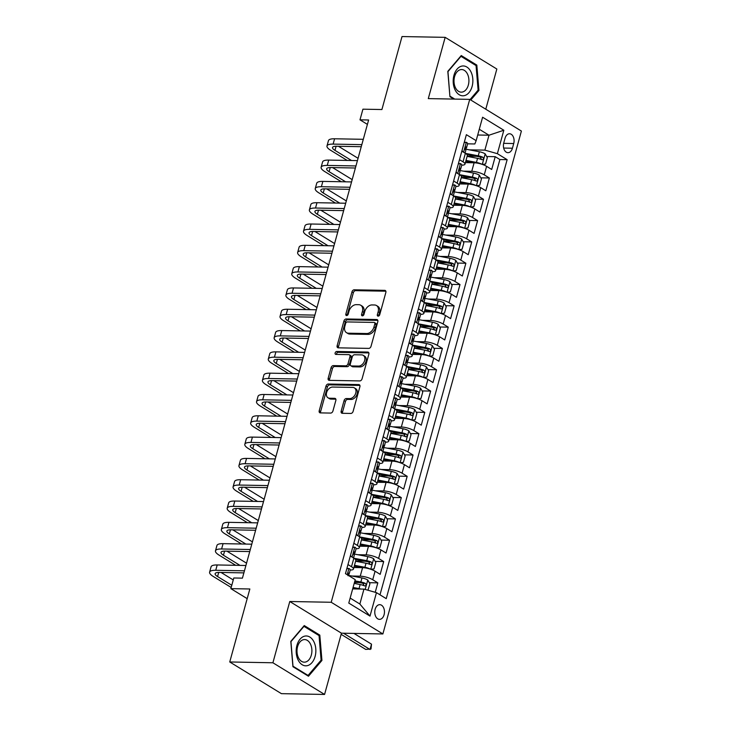 <?xml version="1.0" encoding="UTF-8"?>
<svg xmlns="http://www.w3.org/2000/svg" width="731" height="731" viewBox="0 0 731 731"><rect width="100%" height="100%" fill="white"/><g stroke="black" fill="none" stroke-linecap="round" stroke-linejoin="round"><path stroke-width="1.1" d="M378.146 316.139A1.581 1.106 -58.5 0 0 379.736 314.705L385.849 292.473A2.257 1.581 -58.5 0 0 385.338 290.527A2.257 1.581 -58.5 0 0 384.734 290.353L354.233 289.796A2.257 1.581 -58.5 0 0 351.967 291.852L345.845 314.074A1.581 1.106 -58.5 0 0 346.202 315.445A1.581 1.106 -58.5 0 0 346.622 315.564A1.581 1.106 -58.5 0 0 348.212 314.12L349.007 311.242A7.219 5.053 -58.5 0 1 356.271 304.653L358.811 304.699A7.219 5.053 -58.5 0 1 360.739 305.238A7.219 5.053 -58.5 0 1 362.393 311.488L361.598 314.367A1.581 1.106 -58.5 0 0 361.964 315.737A1.581 1.106 -58.5 0 0 362.384 315.856A1.581 1.106 -58.5 0 0 363.974 314.412L364.769 311.534A7.219 5.053 -58.5 0 1 372.033 304.937L374.574 304.991A7.219 5.053 -58.5 0 1 376.502 305.531A7.219 5.053 -58.5 0 1 378.155 311.781L377.36 314.659A1.581 1.106 -58.5 0 0 377.717 316.02A1.581 1.106 -58.5 0 0 378.146 316.139M384.086 614.762A7.347 4.843 91.1 0 0 379.745 604.674A7.347 4.843 91.1 0 0 375.149 609.279A7.347 4.843 91.1 0 0 379.48 619.367A7.347 4.843 91.1 0 0 384.086 614.762M341.158 411.169A2.257 1.581 -58.5 0 0 341.669 413.116A2.257 1.581 -58.5 0 0 342.272 413.289L350.834 413.444A2.257 1.581 -58.5 0 0 353.1 411.389L359.899 386.708A2.257 1.581 -58.5 0 0 359.387 384.753A2.257 1.581 -58.5 0 0 358.784 384.579L328.283 384.022A2.257 1.581 -58.5 0 0 326.008 386.078L319.209 410.758A2.257 1.581 -58.5 0 0 319.73 412.713A2.257 1.581 -58.5 0 0 320.333 412.887L330.668 413.079A2.257 1.581 -58.5 0 0 332.934 411.014L335.849 400.451A2.257 1.581 -58.5 0 0 335.328 398.496A2.257 1.581 -58.5 0 0 334.725 398.331L329.599 398.231A6.031 4.231 -58.5 0 1 327.991 397.783A6.031 4.231 -58.5 0 1 326.995 391.469A6.031 4.231 -58.5 0 1 332.687 387.046L352.762 387.412A6.031 4.231 -58.5 0 1 354.371 387.869A6.031 4.231 -58.5 0 1 355.367 394.173A6.031 4.231 -58.5 0 1 349.683 398.605L346.339 398.541A2.257 1.581 -58.5 0 0 344.063 400.606L341.158 411.169L342.547 412.019A2.257 1.581 -58.5 0 0 342.547 413.289M485.777 109.211L496.842 69.025L445.17 37.345L402.013 36.55L381.911 109.531L362.923 109.184L359.981 119.838L368.616 119.994L242.427 578.148L233.792 577.983L230.859 588.638L247.188 598.652M272.901 662.77L324.573 694.45L341.45 633.183L289.778 601.503L272.901 662.77L229.744 661.975L249.847 588.985L230.859 588.638M289.778 601.503L331.207 602.271L469.722 99.37L521.395 131.059L382.88 633.951L331.207 602.271M445.17 37.345L428.293 98.612L469.722 99.37M368.744 348.395A2.257 1.581 -58.5 0 0 371.019 346.339L377.817 321.658A2.257 1.581 -58.5 0 0 377.297 319.703A2.257 1.581 -58.5 0 0 376.703 319.529L346.202 318.972A2.257 1.581 -58.5 0 0 343.926 321.028L337.128 345.708A2.257 1.581 -58.5 0 0 337.649 347.664A2.257 1.581 -58.5 0 0 338.243 347.837L368.744 348.395M368.853 354.179L362.055 378.859A2.257 1.581 -58.5 0 1 359.789 380.924L329.288 380.358A2.257 1.581 -58.5 0 1 328.685 380.193A2.257 1.581 -58.5 0 1 328.173 378.238L331.079 367.675A2.257 1.581 -58.5 0 1 333.354 365.61L345.717 365.838A2.257 1.581 -58.5 0 0 347.993 363.782L349.921 356.774A2.257 1.581 -58.5 0 0 349.4 354.818A2.257 1.581 -58.5 0 0 348.806 354.654L335.922 354.416A1.581 1.106 -58.5 0 1 335.502 354.297A1.581 1.106 -58.5 0 1 335.246 352.644A1.581 1.106 -58.5 0 1 336.726 351.483L367.739 352.059A2.257 1.581 -58.5 0 1 368.342 352.223A2.257 1.581 -58.5 0 1 368.853 354.179M324.573 694.45L281.417 693.655L229.744 661.975M375.231 592.302L377.826 582.863L369.301 582.698M354.462 582.424L359.14 582.516M351.967 576.028L360.237 576.183A9.183 2.495 15.4 0 1 372.728 579.738L375.076 571.213L380.175 574.338L383.702 561.554L375.167 561.39M355.659 561.033L365.007 561.207M357.834 554.719L366.112 554.875A9.183 2.495 15.4 0 1 378.603 558.429L380.952 549.904L386.05 553.029L389.568 540.246L381.043 540.081M361.525 539.725L370.873 539.898M363.7 533.411L371.978 533.566A9.183 2.495 15.4 0 1 384.469 537.111L386.818 528.595L391.917 531.72L395.434 518.928L386.909 518.772M367.401 518.416L376.748 518.59M369.575 512.102L377.845 512.257A9.183 2.495 15.4 0 1 390.336 515.803L392.684 507.287L397.783 510.412L401.31 497.619L392.775 497.464M373.267 497.107L382.615 497.281M375.442 490.793L383.72 490.949A9.183 2.495 15.4 0 1 396.211 494.494L398.559 485.978L403.658 489.103L407.176 476.31L398.651 476.155M379.133 475.799L388.49 475.972M381.308 469.485L389.586 469.64A9.183 2.495 15.4 0 1 402.077 473.185L404.426 464.66L409.524 467.794L413.042 455.002L404.517 454.846M385.009 454.49L394.356 454.664M387.183 448.176L395.462 448.322A9.183 2.495 15.4 0 1 407.953 451.877L410.292 443.351L415.391 446.477L418.918 433.693L410.383 433.538M390.875 433.181L400.222 433.355M393.05 426.867L401.328 427.014A9.183 2.495 15.4 0 1 413.819 430.568L416.167 422.043L421.266 425.168L424.784 412.385L416.259 412.229M396.741 411.873L406.098 412.037M398.916 405.559L407.194 405.705A9.183 2.495 15.4 0 1 419.685 409.259L422.034 400.734L427.132 403.859L430.65 391.076L422.125 390.921M402.617 390.564L411.964 390.729M404.791 384.25L413.07 384.396A9.183 2.495 15.4 0 1 425.561 387.951L427.909 379.426L432.999 382.551L436.526 369.767L427.991 369.612M408.483 369.256L417.83 369.42M410.658 362.941L418.936 363.088A9.183 2.495 15.4 0 1 431.427 366.642L433.775 358.117L438.874 361.242L442.392 348.459L433.867 348.303M414.358 347.938L423.706 348.111M416.533 341.633L424.802 341.779A9.183 2.495 15.4 0 1 437.293 345.334L439.642 336.808L444.74 339.933L448.267 327.15L439.733 326.995M420.224 326.629L429.572 326.803M422.399 320.315L430.678 320.47A9.183 2.495 15.4 0 1 443.169 324.025L445.517 315.5L450.607 318.625L454.134 305.841L445.599 305.686M426.091 305.32L435.438 305.494M428.265 299.006L436.544 299.162A9.183 2.495 15.4 0 1 449.035 302.716L451.383 294.191L456.482 297.316L460 284.533L451.475 284.377M431.966 284.012L441.314 284.185M434.141 277.698L442.41 277.853A9.183 2.495 15.4 0 1 454.901 281.408L457.25 272.882L462.348 276.007L465.875 263.224L457.341 263.069M437.832 262.703L447.18 262.877M440.007 256.389L448.286 256.544A9.183 2.495 15.4 0 1 460.777 260.099L463.125 251.574L468.224 254.699L471.742 241.915L463.216 241.76M443.699 241.394L453.046 241.568M445.873 235.08L454.152 235.236A9.183 2.495 15.4 0 1 466.643 238.79L468.991 230.265L474.09 233.39L477.608 220.607L469.083 220.451M449.574 220.086L458.922 220.259M451.749 213.772L460.018 213.927A9.183 2.495 15.4 0 1 472.509 217.482L474.858 208.956L479.956 212.081L483.483 199.298L474.949 199.134M455.44 198.777L464.788 198.951M457.615 192.463L465.894 192.619A9.183 2.495 15.4 0 1 478.385 196.173L480.733 187.648L485.832 190.773L489.35 177.989L484.251 174.864A9.183 2.495 -164.6 0 0 471.76 171.31L463.481 171.155M461.307 177.469L470.654 177.642M480.824 177.825L489.35 177.989M375.076 571.213A9.183 2.495 -164.6 0 0 362.585 567.658L353.877 567.494M380.952 549.904A9.183 2.495 -164.6 0 0 368.461 546.349L359.753 546.185M386.818 528.595A9.183 2.495 -164.6 0 0 374.327 525.041L365.619 524.876M392.684 507.287A9.183 2.495 -164.6 0 0 380.193 503.732L371.485 503.568M398.559 485.978A9.183 2.495 -164.6 0 0 386.069 482.423L377.36 482.259M404.426 464.66A9.183 2.495 -164.6 0 0 391.935 461.115L383.227 460.95M410.292 443.351A9.183 2.495 -164.6 0 0 397.801 439.806L389.093 439.642M416.167 422.043A9.183 2.495 -164.6 0 0 403.676 418.498L394.968 418.333M422.034 400.734A9.183 2.495 -164.6 0 0 409.543 397.189L400.835 397.024M427.909 379.426A9.183 2.495 -164.6 0 0 415.418 375.88L406.701 375.716M433.775 358.117A9.183 2.495 -164.6 0 0 421.284 354.562L412.576 354.407M439.642 336.808A9.183 2.495 -164.6 0 0 427.151 333.254L418.443 333.098M445.517 315.5A9.183 2.495 -164.6 0 0 433.026 311.945L424.309 311.79M451.383 294.191A9.183 2.495 -164.6 0 0 438.892 290.636L430.184 290.481M457.25 272.882A9.183 2.495 -164.6 0 0 444.759 269.328L436.051 269.172M463.125 251.574A9.183 2.495 -164.6 0 0 450.634 248.019L441.917 247.864M468.991 230.265A9.183 2.495 -164.6 0 0 456.5 226.711L447.792 226.555M474.858 208.956A9.183 2.495 -164.6 0 0 462.367 205.402L453.659 205.247M480.733 187.648A9.183 2.495 -164.6 0 0 468.242 184.093L459.534 183.929M505.057 138.223L503.769 142.91A7.118 4.697 91.1 0 0 507.963 152.688A7.118 4.697 91.1 0 0 512.431 148.219L513.719 143.532A7.118 4.697 91.1 0 0 509.516 133.755A7.118 4.697 91.1 0 0 505.057 138.223M350.158 598.068L359.862 604.016L363.965 589.104L376.465 592.649L386.233 598.643L507.15 159.678L497.372 153.684L484.881 150.129L469.357 149.846M376.465 592.649L370.005 616.096L348.778 603.075L355.229 579.637L345.461 573.643L466.369 134.678L476.146 140.672L482.597 117.234L503.833 130.246L497.372 153.684M380.001 594.824L499.894 159.541L495.216 156.681L491.698 169.464L486.599 166.339A9.183 2.495 -164.6 0 0 474.108 162.785L465.4 162.62M461.745 165.142A9.183 2.495 -164.6 0 0 464.98 164.155A9.183 2.495 -164.6 0 0 463.025 161.843L459.479 159.678M464.98 164.155L467.328 155.63A9.183 2.495 -164.6 0 0 465.373 153.318L461.828 151.153M347.965 564.551L351.501 566.717A9.183 2.495 15.4 0 1 353.457 569.029A9.183 2.495 15.4 0 1 350.231 570.016A6.086 1.654 15.4 0 0 349.016 568.49L346.805 568.764M353.457 569.029L355.805 560.503A9.183 2.495 -164.6 0 0 353.85 558.192L350.313 556.026M353.831 543.243L357.377 545.408A9.183 2.495 15.4 0 1 359.323 547.72A9.183 2.495 15.4 0 1 356.098 548.707M359.323 547.72L361.671 539.195A9.183 2.495 -164.6 0 0 359.725 536.883L356.18 534.717M359.698 521.925L363.243 524.1A9.183 2.495 15.4 0 1 365.198 526.411A9.183 2.495 15.4 0 1 361.964 527.398M365.198 526.411L367.547 517.886A9.183 2.495 -164.6 0 0 365.591 515.574L362.046 513.409M365.573 500.616L369.109 502.791A9.183 2.495 15.4 0 1 371.065 505.103A9.183 2.495 15.4 0 1 367.839 506.09M371.065 505.103L373.413 496.577A9.183 2.495 -164.6 0 0 371.458 494.266L367.921 492.1M371.439 479.308L374.985 481.482A9.183 2.495 15.4 0 1 376.931 483.794A9.183 2.495 15.4 0 1 373.705 484.781M376.931 483.794L379.279 475.269A9.183 2.495 -164.6 0 0 377.333 472.957L373.788 470.791M377.315 457.999L380.851 460.174A9.183 2.495 15.4 0 1 382.806 462.485A9.183 2.495 15.4 0 1 379.572 463.472A6.086 1.654 15.4 0 0 378.366 461.946L376.145 462.22M382.806 462.485L385.155 453.96A9.183 2.495 -164.6 0 0 383.199 451.648L379.654 449.474M383.181 436.69L386.717 438.865A9.183 2.495 15.4 0 1 388.673 441.177A9.183 2.495 15.4 0 1 385.447 442.164M388.673 441.177L391.021 432.651A9.183 2.495 -164.6 0 0 389.066 430.34L385.529 428.165M389.047 415.382L392.593 417.556A9.183 2.495 15.4 0 1 394.539 419.868A9.183 2.495 15.4 0 1 391.313 420.855M394.539 419.868L396.887 411.343A9.183 2.495 -164.6 0 0 394.941 409.031L391.396 406.856M394.923 394.073L398.459 396.248A9.183 2.495 15.4 0 1 400.414 398.559A9.183 2.495 15.4 0 1 397.18 399.546M400.414 398.559L402.763 390.034A9.183 2.495 -164.6 0 0 400.807 387.722L397.271 385.548M400.789 372.764L404.325 374.939A9.183 2.495 15.4 0 1 406.281 377.251A9.183 2.495 15.4 0 1 403.055 378.238M406.281 377.251L408.629 368.726A9.183 2.495 -164.6 0 0 406.674 366.414L403.137 364.239M406.655 351.456L410.201 353.63A9.183 2.495 15.4 0 1 412.147 355.942A9.183 2.495 15.4 0 1 408.921 356.929M412.147 355.942L414.495 347.417A9.183 2.495 -164.6 0 0 412.549 345.105L409.004 342.93M412.531 330.147L416.067 332.322A9.183 2.495 15.4 0 1 418.022 334.634A9.183 2.495 15.4 0 1 414.797 335.62M418.022 334.634L420.371 326.108A9.183 2.495 -164.6 0 0 418.415 323.796L414.879 321.622M418.397 308.838L421.942 311.013A9.183 2.495 15.4 0 1 423.889 313.325A9.183 2.495 15.4 0 1 420.663 314.312M423.889 313.325L426.237 304.8A9.183 2.495 -164.6 0 0 424.291 302.488L420.745 300.313M424.263 287.53L427.809 289.704A9.183 2.495 15.4 0 1 429.764 292.016A9.183 2.495 15.4 0 1 426.529 293.003M429.764 292.016L432.103 283.491A9.183 2.495 -164.6 0 0 430.157 281.179L426.612 279.004M430.139 266.221L433.675 268.387A9.183 2.495 15.4 0 1 435.63 270.708A9.183 2.495 15.4 0 1 432.405 271.685M435.63 270.708L437.979 262.182A9.183 2.495 -164.6 0 0 436.023 259.87L432.487 257.696M436.005 244.912L439.55 247.078A9.183 2.495 15.4 0 1 441.497 249.39A9.183 2.495 15.4 0 1 438.271 250.377M441.497 249.39L443.845 240.874A9.183 2.495 -164.6 0 0 441.899 238.562L438.353 236.387M441.871 223.604L445.417 225.769A9.183 2.495 15.4 0 1 447.372 228.081A9.183 2.495 15.4 0 1 444.137 229.068M447.372 228.081L449.72 219.565A9.183 2.495 -164.6 0 0 447.765 217.253L444.22 215.078M447.747 202.295L451.283 204.461A9.183 2.495 15.4 0 1 453.238 206.772A9.183 2.495 15.4 0 1 450.013 207.759A6.086 1.654 15.4 0 0 448.797 206.233L446.586 206.507M453.238 206.772L455.587 198.256A9.183 2.495 -164.6 0 0 453.631 195.935L450.095 193.77M453.613 180.986L457.158 183.152A9.183 2.495 15.4 0 1 459.105 185.464A9.183 2.495 15.4 0 1 455.879 186.451M459.105 185.464L461.453 176.948A9.183 2.495 -164.6 0 0 459.507 174.627L455.961 172.461M478.385 196.173L483.483 199.298M472.509 217.482L477.608 220.607M466.643 238.79L471.742 241.915M460.777 260.099L465.875 263.224M454.901 281.408L460 284.533M449.035 302.716L454.134 305.841M443.169 324.025L448.267 327.15M437.293 345.334L442.392 348.459M431.427 366.642L436.526 369.767M425.561 387.951L430.65 391.076M419.685 409.259L424.784 412.385M413.819 430.568L418.918 433.693M407.953 451.877L413.042 455.002M402.077 473.185L407.176 476.31M396.211 494.494L401.31 497.619M390.336 515.803L395.434 518.928M384.469 537.111L389.568 540.246M378.603 558.429L383.702 561.554M372.728 579.738L377.826 582.863M363.965 589.104L352.68 588.894M484.881 150.129L488.993 135.217L479.289 129.268M477.708 135.007L488.993 135.217L503.833 130.246M467.621 143.833L474.83 143.97L476.146 140.672M341.45 633.183L382.88 633.951M359.981 119.838L367.41 124.389M467.182 156.16L476.53 156.333M486.691 156.516L495.216 156.681M499.894 159.541L507.15 159.678M370.005 616.096L359.862 604.016M470.773 100.019L478.942 90.434L476.822 65.096L461.261 55.556L447.811 71.346L449.93 96.684L453.841 99.078M308.482 676.239L321.932 660.449L319.812 635.111L304.251 625.572L290.801 641.37L292.921 666.699L308.482 676.239M475.223 65.068L476.822 65.096M477.864 90.406L478.942 90.434M318.213 635.084L319.812 635.111M320.854 660.431L321.932 660.449M378.695 316.011A1.581 1.106 -58.5 0 1 378.759 315.509L379.544 312.64A7.219 5.053 -58.5 0 0 377.9 306.39L376.502 305.531M360.739 305.238L362.137 306.097A7.219 5.053 -58.5 0 1 363.791 312.347L362.996 315.225A1.581 1.106 -58.5 0 0 362.932 315.719M385.858 291.203L355.631 290.646A2.257 1.581 -58.5 0 0 353.356 292.711L347.243 314.933A1.581 1.106 -58.5 0 0 347.17 315.426M377.817 320.379L347.59 319.822A2.257 1.581 -58.5 0 0 345.324 321.887L338.526 346.567A2.257 1.581 -58.5 0 0 338.526 347.837M374.811 323.915A1.581 1.106 -58.5 0 0 374.446 322.545A1.581 1.106 -58.5 0 0 374.025 322.426L347.252 321.932A1.581 1.106 -58.5 0 0 345.662 323.376L344.831 326.41A7.219 5.053 -58.5 0 0 346.485 332.66A7.219 5.053 -58.5 0 0 348.413 333.199L366.706 333.537A7.219 5.053 -58.5 0 0 373.98 326.949L374.811 323.915L376.209 324.765A1.581 1.106 -58.5 0 0 375.844 323.404L374.446 322.545M346.485 332.66L347.874 333.51A7.219 5.053 -58.5 0 0 349.802 334.058L348.413 333.199M376.209 324.765L375.368 327.799A7.219 5.053 -58.5 0 1 368.104 334.396L349.802 334.058M349.4 354.818L350.798 355.677A2.257 1.581 -58.5 0 1 351.319 357.633L349.391 364.641A2.257 1.581 -58.5 0 1 347.115 366.697L334.743 366.469A2.257 1.581 -58.5 0 0 332.477 368.534L329.562 379.097A2.257 1.581 -58.5 0 0 329.562 380.367M368.863 352.909L338.124 352.342A1.581 1.106 -58.5 0 0 336.479 354.425M358.555 366.076A6.031 4.231 -58.5 0 0 364.239 361.653A6.031 4.231 -58.5 0 0 363.252 355.339A6.031 4.231 -58.5 0 0 361.635 354.891L354.562 354.754A2.257 1.581 -58.5 0 0 352.296 356.819L350.359 363.828A2.257 1.581 -58.5 0 0 350.88 365.774A2.257 1.581 -58.5 0 0 351.483 365.948L358.555 366.076L359.954 366.935A6.031 4.231 -58.5 0 0 365.637 362.512A6.031 4.231 -58.5 0 0 364.641 356.198L363.252 355.339M350.88 365.774L352.278 366.633A2.257 1.581 -58.5 0 0 352.881 366.807L351.483 365.948M359.954 366.935L352.881 366.807M354.371 387.869L355.769 388.728A6.031 4.231 -58.5 0 1 356.765 395.032A6.031 4.231 -58.5 0 1 351.081 399.464L347.728 399.4A2.257 1.581 -58.5 0 0 345.461 401.456L342.547 412.019M327.991 397.783L329.389 398.633A6.031 4.231 -58.5 0 0 330.997 399.089L329.599 398.231M335.849 399.181L330.997 399.089M359.899 385.429L329.672 384.871A2.257 1.581 -58.5 0 0 327.406 386.937L320.607 411.617A2.257 1.581 -58.5 0 0 320.607 412.887M482.35 164.42L485.567 164.018L487.321 157.622L485.119 153.784A6.086 1.654 -164.6 0 0 479.362 151.756L465.154 149.051M481.866 164.256A6.086 1.654 -164.6 0 0 476.429 162.41L466.003 160.418M473.88 162.785L465.784 161.24M467.118 156.37L477.544 158.353A6.086 1.654 15.4 0 1 482.04 159.742C483.63 159.559 483.867 158.7 482.743 157.183A6.086 1.654 -164.6 0 0 478.248 155.804L465.437 153.364M466.871 154.497L478.86 156.772A3.098 0.841 15.4 0 1 480.258 157.138L481.208 158.773M464.276 142.271L466.405 142.307A6.086 1.654 15.4 0 1 467.63 143.797L466.515 147.845A6.086 1.654 -164.6 0 0 466.122 146.995L465.903 146.894M466.405 142.307L464.194 142.582M462.029 150.449L462.75 151.719M347.188 160.427L330.65 150.284A17.224 4.678 15.4 0 1 326.995 145.953L328.457 140.626A17.224 4.678 15.4 0 1 334.588 138.78L363.298 139.31M326.995 145.953A17.224 4.678 15.4 0 1 333.126 144.108L361.827 144.637M465.071 148.658L466.003 148.292A6.086 1.654 -164.6 0 0 466.515 147.845M465.629 146.986L466.122 146.995C465.099 147.196 464.861 148.046 465.419 149.553A6.086 1.654 15.4 0 1 465.811 150.403L465.062 153.126M361.26 146.703L336.616 146.246A11.486 3.125 -164.6 0 0 332.523 147.479A11.486 3.125 -164.6 0 0 334.962 150.367L351.501 160.509M338.453 146.282L358.062 158.307M472.107 86.45A14.931 9.841 91.1 0 0 466.844 67.033A14.931 9.841 91.1 0 0 453.951 75.32A14.931 9.841 91.1 0 0 459.214 94.728A14.931 9.841 91.1 0 0 472.107 86.45M468.333 85.07A11.303 7.456 91.1 0 0 461.663 69.555A11.303 7.456 91.1 0 0 454.581 76.636A11.303 7.456 91.1 0 0 461.252 92.152A11.303 7.456 91.1 0 0 468.333 85.07M449.894 96.181L447.957 71.638L460.978 56.333L476.055 65.58L478.111 90.123L470.06 99.58M454.755 99.096L450.004 96.181M313.864 641.69A14.931 9.841 91.1 0 0 300.066 639.159A14.931 9.841 91.1 0 0 298.175 660.111A14.931 9.841 91.1 0 0 311.973 662.642A14.931 9.841 91.1 0 0 313.864 641.69M310.383 643.901A11.303 7.456 91.1 0 0 304.653 639.57A11.303 7.456 91.1 0 0 297.819 645.866A11.303 7.456 91.1 0 0 298.513 657.845A11.303 7.456 91.1 0 0 304.242 662.176A11.303 7.456 91.1 0 0 311.077 655.881A11.303 7.456 91.1 0 0 310.383 643.901M308.071 675.444L292.994 666.206L290.947 641.654L303.968 626.357L319.045 635.595L321.101 660.148L308.071 675.444L307.157 675.435M476.475 185.729L479.691 185.327L481.455 178.94L479.253 175.093A6.086 1.654 -164.6 0 0 473.496 173.064L459.287 170.36M476 185.564A6.086 1.654 -164.6 0 0 470.554 183.719L460.137 181.736M468.014 184.093L459.909 182.549M461.252 177.679L471.669 179.671A6.086 1.654 15.4 0 1 476.173 181.05C477.763 180.868 478.001 180.009 476.877 178.492A6.086 1.654 -164.6 0 0 472.381 177.112L459.571 174.672M461.005 175.805L472.994 178.09A3.098 0.841 15.4 0 1 474.392 178.446L475.342 180.082M470.609 207.037L473.825 206.635L475.589 200.248L473.377 196.401A6.086 1.654 -164.6 0 0 467.621 194.373L453.412 191.668M470.134 206.873A6.086 1.654 -164.6 0 0 464.688 205.027L454.271 203.044M462.138 205.402L454.042 203.858M455.386 198.987L465.802 200.979A6.086 1.654 15.4 0 1 470.298 202.359C471.897 202.176 472.125 201.317 471.002 199.801A6.086 1.654 -164.6 0 0 466.506 198.421L453.695 195.981M455.139 197.114L467.118 199.399A3.098 0.841 15.4 0 1 468.516 199.755L469.466 201.391M464.733 228.346L467.959 227.944L469.713 221.557L467.511 217.71A6.086 1.654 -164.6 0 0 461.754 215.682L447.546 212.977M464.258 228.182A6.086 1.654 -164.6 0 0 458.821 226.336L448.395 224.353M456.272 226.711L448.176 225.166M449.51 220.305L459.936 222.288A6.086 1.654 15.4 0 1 464.432 223.668C466.022 223.485 466.259 222.635 465.135 221.109A6.086 1.654 -164.6 0 0 460.64 219.729L447.829 217.29M449.263 218.423L461.252 220.707A3.098 0.841 15.4 0 1 462.65 221.064L463.6 222.699M458.867 249.655L462.083 249.253L463.847 242.866L461.636 239.019A6.086 1.654 -164.6 0 0 455.888 236.99L441.679 234.285M458.392 249.49A6.086 1.654 -164.6 0 0 452.946 247.645L442.529 245.662M450.406 248.019L442.301 246.475M443.644 241.614L454.061 243.597A6.086 1.654 15.4 0 1 458.556 244.976C460.155 244.794 460.393 243.944 459.269 242.418A6.086 1.654 -164.6 0 0 454.773 241.038L441.963 238.598M443.397 239.731L455.386 242.016A3.098 0.841 15.4 0 1 456.784 242.372L457.734 244.008M458.41 163.58L460.539 163.616A6.086 1.654 15.4 0 1 461.754 165.105L460.64 169.153A6.086 1.654 -164.6 0 0 460.256 168.304L460.027 168.203M460.539 163.616L458.319 163.89M456.153 171.758L456.884 173.028M341.322 181.736L324.783 171.593A17.224 4.678 15.4 0 1 321.119 167.262L322.59 161.935A17.224 4.678 15.4 0 1 328.722 160.089L357.432 160.619M321.119 167.262A17.224 4.678 15.4 0 1 327.25 165.416L355.96 165.946M459.205 169.967L460.137 169.601A6.086 1.654 -164.6 0 0 460.64 169.153M459.762 168.294L460.256 168.304C459.223 168.505 458.995 169.354 459.552 170.862A6.086 1.654 15.4 0 1 459.936 171.712L459.187 174.435M355.394 168.011L330.75 167.554A11.486 3.125 -164.6 0 0 326.656 168.788A11.486 3.125 -164.6 0 0 329.096 171.675L345.635 181.818M332.587 167.591L352.196 179.616M452.535 184.888L454.664 184.925A6.086 1.654 15.4 0 1 455.888 186.414L454.773 190.462A6.086 1.654 -164.6 0 0 454.38 189.612L454.161 189.521M454.664 184.925L452.452 185.199M450.287 193.066L451.018 194.336M335.447 203.044L318.908 192.902A17.224 4.678 15.4 0 1 315.253 188.571L316.724 183.243A17.224 4.678 15.4 0 1 322.855 181.398L351.556 181.928M315.253 188.571A17.224 4.678 15.4 0 1 321.384 186.725L350.094 187.255M453.33 191.275L454.271 190.91A6.086 1.654 -164.6 0 0 454.773 190.462M453.887 189.603L454.38 189.612C453.357 189.813 453.119 190.663 453.677 192.171A6.086 1.654 15.4 0 1 454.07 193.021L453.321 195.744M349.519 189.32L324.875 188.863A11.486 3.125 -164.6 0 0 320.79 190.097A11.486 3.125 -164.6 0 0 323.23 192.984L339.76 203.127M326.711 188.9L346.33 200.924M446.668 206.197L448.797 206.233M444.421 214.375L445.142 215.645M329.58 224.353L313.042 214.22A17.224 4.678 15.4 0 1 309.387 209.879L310.849 204.552A17.224 4.678 15.4 0 1 316.98 202.706L345.69 203.236M309.387 209.879A17.224 4.678 15.4 0 1 315.518 208.033L344.219 208.563M447.463 212.584L448.395 212.218A6.086 1.654 -164.6 0 0 448.907 211.771A6.086 1.654 -164.6 0 0 448.514 210.921L448.286 210.83M448.021 210.912L448.514 210.921C447.491 211.122 447.253 211.972 447.811 213.479A6.086 1.654 15.4 0 1 448.204 214.329L447.454 217.052M343.652 210.629L319.008 210.172A11.486 3.125 -164.6 0 0 314.915 211.405A11.486 3.125 -164.6 0 0 317.355 214.293L333.893 224.435M320.845 210.208L340.454 222.233M440.802 227.505L442.922 227.542A6.086 1.654 15.4 0 1 444.146 229.031L443.032 233.079A6.086 1.654 -164.6 0 0 442.648 232.23L442.419 232.138M442.922 227.542L440.711 227.816M438.545 235.684L439.276 236.954M323.705 245.662L307.175 235.528A17.224 4.678 15.4 0 1 303.511 231.188L304.982 225.861A17.224 4.678 15.4 0 1 311.114 224.015L339.824 224.545M303.511 231.188A17.224 4.678 15.4 0 1 309.642 229.342L338.352 229.872M441.597 233.893L442.529 233.536A6.086 1.654 -164.6 0 0 443.032 233.079M442.154 232.22L442.648 232.23C441.615 232.431 441.387 233.28 441.944 234.788A6.086 1.654 15.4 0 1 442.328 235.638L441.579 238.37M337.786 231.937L313.133 231.48A11.486 3.125 -164.6 0 0 309.049 232.714A11.486 3.125 -164.6 0 0 311.488 235.601L328.027 245.744M314.979 231.517L334.588 243.542M453.001 270.963L456.217 270.561L457.981 264.174L455.769 260.327A6.086 1.654 -164.6 0 0 450.013 258.299L435.804 255.594M452.516 270.799A6.086 1.654 -164.6 0 0 447.08 268.953L436.654 266.97M444.53 269.328L436.434 267.784M437.778 262.922L448.194 264.905A6.086 1.654 15.4 0 1 452.69 266.285C454.28 266.102 454.518 265.252 453.394 263.727A6.086 1.654 -164.6 0 0 448.898 262.347L436.087 259.907M437.531 261.04L449.51 263.324A3.098 0.841 15.4 0 1 450.908 263.681L451.859 265.316M434.927 248.814L437.056 248.851A6.086 1.654 15.4 0 1 438.28 250.34L437.165 254.388A6.086 1.654 -164.6 0 0 436.772 253.538L436.553 253.447M437.056 248.851L434.844 249.125M432.679 256.992L433.41 258.262M317.839 266.97L301.3 256.837A17.224 4.678 15.4 0 1 297.645 252.497L299.107 247.169A17.224 4.678 15.4 0 1 305.247 245.324L333.948 245.854M297.645 252.497A17.224 4.678 15.4 0 1 303.776 250.651L332.486 251.181M435.722 255.201L436.663 254.845A6.086 1.654 -164.6 0 0 437.165 254.388M436.279 253.529L436.772 253.538C435.749 253.739 435.512 254.589 436.069 256.097A6.086 1.654 15.4 0 1 436.462 256.946L435.713 259.679M331.911 253.246L307.267 252.789A11.486 3.125 -164.6 0 0 303.182 254.022A11.486 3.125 -164.6 0 0 305.622 256.91L322.152 267.053M309.103 252.825L328.722 264.85M447.125 292.272L450.351 291.87L452.105 285.483L449.903 281.636A6.086 1.654 -164.6 0 0 444.146 279.607L429.938 276.903M446.65 292.108A6.086 1.654 -164.6 0 0 441.213 290.262L430.787 288.279M438.664 290.636L430.568 289.092M431.902 284.231L442.328 286.214A6.086 1.654 15.4 0 1 446.824 287.594C448.414 287.411 448.651 286.561 447.527 285.044A6.086 1.654 -164.6 0 0 443.032 283.655L430.221 281.216M431.655 282.349L443.644 284.633A3.098 0.841 15.4 0 1 445.042 284.999L445.992 286.625M429.06 270.123L431.189 270.159A6.086 1.654 15.4 0 1 432.414 271.649L431.299 275.706A6.086 1.654 -164.6 0 0 430.906 274.847L430.678 274.755M431.189 270.159L428.978 270.433M426.813 278.301L427.534 279.571M311.973 288.279L295.434 278.145A17.224 4.678 15.4 0 1 291.779 273.805L293.241 268.478A17.224 4.678 15.4 0 1 299.372 266.632L328.082 267.162M291.779 273.805A17.224 4.678 15.4 0 1 297.91 271.959L326.611 272.489M429.855 276.51L430.787 276.154A6.086 1.654 -164.6 0 0 431.299 275.706M430.413 274.838L430.906 274.847C429.883 275.048 429.645 275.898 430.203 277.405A6.086 1.654 15.4 0 1 430.596 278.255L429.837 280.987M326.044 274.554L301.4 274.098A11.486 3.125 -164.6 0 0 297.307 275.331A11.486 3.125 -164.6 0 0 299.747 278.219L316.285 288.361M303.237 274.134L322.846 286.159M441.259 313.581L444.475 313.179L446.239 306.792L444.028 302.945A6.086 1.654 -164.6 0 0 438.271 300.916L424.062 298.211M440.784 313.416A6.086 1.654 -164.6 0 0 435.338 311.57L424.921 309.588M432.798 311.945L424.693 310.401M426.036 305.54L436.453 307.523A6.086 1.654 15.4 0 1 440.948 308.902C442.547 308.72 442.776 307.87 441.652 306.353A6.086 1.654 -164.6 0 0 437.156 304.964L424.355 302.524M425.789 303.657L437.778 305.942A3.098 0.841 15.4 0 1 439.176 306.307L440.126 307.943M423.194 291.431L425.314 291.468A6.086 1.654 15.4 0 1 426.538 292.957L425.424 297.014A6.086 1.654 -164.6 0 0 425.04 296.156L424.812 296.064M425.314 291.468L423.103 291.742M420.937 299.609L421.668 300.88M306.097 309.588L289.567 299.454A17.224 4.678 15.4 0 1 285.903 295.114L287.374 289.787A17.224 4.678 15.4 0 1 293.506 287.941L322.216 288.471M285.903 295.114A17.224 4.678 15.4 0 1 292.034 293.268L320.745 293.798M423.989 297.819L424.921 297.462A6.086 1.654 -164.6 0 0 425.424 297.014M424.547 296.146L425.04 296.156C424.007 296.357 423.779 297.206 424.336 298.714A6.086 1.654 15.4 0 1 424.72 299.564L423.971 302.296M320.178 295.863L295.525 295.406A11.486 3.125 -164.6 0 0 291.441 296.64A11.486 3.125 -164.6 0 0 293.88 299.527L310.419 309.67M297.371 295.443L316.98 307.468M435.393 334.889L438.609 334.487L440.373 328.1L438.161 324.253A6.086 1.654 -164.6 0 0 432.405 322.225L418.196 319.52M434.908 334.734A6.086 1.654 -164.6 0 0 429.472 332.879L419.046 330.896M426.922 333.254L418.826 331.71M420.161 326.848L430.586 328.831A6.086 1.654 15.4 0 1 435.082 330.211C436.672 330.028 436.91 329.178 435.786 327.662A6.086 1.654 -164.6 0 0 431.29 326.273L418.479 323.833M419.923 324.966L431.902 327.25A3.098 0.841 15.4 0 1 433.3 327.616L434.251 329.252M417.319 312.74L419.448 312.786A6.086 1.654 15.4 0 1 420.672 314.275L419.557 318.323A6.086 1.654 -164.6 0 0 419.165 317.464L418.945 317.373M419.448 312.786L417.237 313.06M415.071 320.918L415.802 322.188M300.231 330.896L283.692 320.763A17.224 4.678 15.4 0 1 280.037 316.422L281.499 311.095A17.224 4.678 15.4 0 1 287.639 309.25L316.34 309.78M280.037 316.422A17.224 4.678 15.4 0 1 286.168 314.577L314.878 315.107M418.114 319.136L419.055 318.771A6.086 1.654 -164.6 0 0 419.557 318.323M418.671 317.455L419.165 317.464C418.141 317.665 417.904 318.515 418.461 320.023A6.086 1.654 15.4 0 1 418.854 320.872L418.105 323.605M314.303 317.172L289.659 316.715A11.486 3.125 -164.6 0 0 285.574 317.948A11.486 3.125 -164.6 0 0 288.014 320.836L304.544 330.979M291.495 316.751L311.114 328.776M429.517 356.198L432.743 355.805L434.497 349.409L432.295 345.562A6.086 1.654 -164.6 0 0 426.538 343.533L412.33 340.829M429.042 356.043A6.086 1.654 -164.6 0 0 423.605 354.188L413.179 352.205M421.056 354.562L412.951 353.018M414.294 348.157L424.72 350.14A6.086 1.654 15.4 0 1 429.216 351.529C430.806 351.337 431.043 350.487 429.919 348.97A6.086 1.654 -164.6 0 0 425.424 347.581L412.613 345.142M414.048 346.275L426.036 348.559A3.098 0.841 15.4 0 1 427.434 348.925L428.384 350.56M411.452 334.049L413.582 334.094A6.086 1.654 15.4 0 1 414.806 335.584L413.691 339.632A6.086 1.654 -164.6 0 0 413.298 338.782L413.07 338.681M413.582 334.094L411.361 334.369M409.196 342.227L409.927 343.497M294.365 352.205L277.826 342.071A17.224 4.678 15.4 0 1 274.162 337.731L275.633 332.404A17.224 4.678 15.4 0 1 281.764 330.558L310.474 331.088M274.162 337.731A17.224 4.678 15.4 0 1 280.302 335.885L309.003 336.415M412.247 340.445L413.179 340.079A6.086 1.654 -164.6 0 0 413.691 339.632M412.805 338.773L413.298 338.782C412.275 338.974 412.037 339.824 412.595 341.331A6.086 1.654 15.4 0 1 412.988 342.19L412.229 344.913M308.436 338.48L283.792 338.024A11.486 3.125 -164.6 0 0 279.699 339.257A11.486 3.125 -164.6 0 0 282.139 342.154L298.677 352.287M285.629 338.06L305.238 350.085M423.651 377.507L426.867 377.114L428.631 370.718L426.42 366.871A6.086 1.654 -164.6 0 0 420.663 364.842L406.454 362.137M423.176 377.351A6.086 1.654 -164.6 0 0 417.73 375.496L407.313 373.514M415.181 375.871L407.085 374.327M408.428 369.466L418.845 371.449A6.086 1.654 15.4 0 1 423.34 372.837C424.939 372.646 425.168 371.796 424.044 370.279A6.086 1.654 -164.6 0 0 419.548 368.89L406.747 366.45M408.181 367.583L420.17 369.868A3.098 0.841 15.4 0 1 421.568 370.233L422.509 371.869M405.586 355.357L407.706 355.403A6.086 1.654 15.4 0 1 408.931 356.892L407.816 360.94A6.086 1.654 -164.6 0 0 407.432 360.091L407.204 359.99M407.706 355.403L405.495 355.677M403.329 363.535L404.06 364.806M288.489 373.514L271.959 363.38A17.224 4.678 15.4 0 1 268.295 359.04L269.766 353.713A17.224 4.678 15.4 0 1 275.898 351.867L304.608 352.397M268.295 359.04A17.224 4.678 15.4 0 1 274.427 357.194L303.137 357.724M406.381 361.754L407.313 361.388A6.086 1.654 -164.6 0 0 407.816 360.94M406.939 360.081L407.432 360.091C406.399 360.282 406.162 361.132 406.728 362.64A6.086 1.654 15.4 0 1 407.112 363.499L406.363 366.222M302.57 359.789L277.917 359.332A11.486 3.125 -164.6 0 0 273.833 360.566A11.486 3.125 -164.6 0 0 276.272 363.462L292.811 373.596M279.763 359.369L299.372 371.394M417.785 398.815L421.001 398.422L422.765 392.026L420.553 388.179A6.086 1.654 -164.6 0 0 414.797 386.151L400.588 383.446M417.3 398.66A6.086 1.654 -164.6 0 0 411.864 396.805L401.438 394.822M409.314 397.18L401.218 395.635M402.553 390.774L412.978 392.757A6.086 1.654 15.4 0 1 417.474 394.146C419.064 393.954 419.302 393.104 418.178 391.588A6.086 1.654 -164.6 0 0 413.682 390.199L400.871 387.759M402.315 388.892L414.294 391.176A3.098 0.841 15.4 0 1 415.692 391.542L416.643 393.177M399.711 376.666L401.84 376.712A6.086 1.654 15.4 0 1 403.064 378.201L401.949 382.249A6.086 1.654 -164.6 0 0 401.557 381.399L401.337 381.299M401.84 376.712L399.629 376.986M397.463 384.844L398.194 386.114M282.623 394.831L266.084 384.689A17.224 4.678 15.4 0 1 262.429 380.348L263.891 375.021A17.224 4.678 15.4 0 1 270.031 373.175L298.732 373.705M262.429 380.348A17.224 4.678 15.4 0 1 268.56 378.503L297.27 379.033M400.506 383.062L401.438 382.697A6.086 1.654 -164.6 0 0 401.949 382.249M401.063 381.39L401.557 381.399C400.533 381.591 400.296 382.441 400.853 383.949A6.086 1.654 15.4 0 1 401.246 384.808L400.497 387.531M296.695 381.098L272.051 380.65A11.486 3.125 -164.6 0 0 267.966 381.874A11.486 3.125 -164.6 0 0 270.406 384.771L286.936 394.904M273.887 380.677L293.506 392.702M411.909 420.124L415.126 419.731L416.889 413.335L414.687 409.488A6.086 1.654 -164.6 0 0 408.931 407.459L394.722 404.755M411.434 419.969A6.086 1.654 -164.6 0 0 405.997 418.114L395.572 416.131M403.448 418.488L395.343 416.944M396.686 412.083L407.112 414.066A6.086 1.654 15.4 0 1 411.608 415.455C413.198 415.263 413.435 414.413 412.311 412.896A6.086 1.654 -164.6 0 0 407.816 411.507L395.005 409.068M396.44 410.201L408.428 412.485A3.098 0.841 15.4 0 1 409.826 412.851L410.776 414.486M393.845 397.975L395.974 398.02A6.086 1.654 15.4 0 1 397.198 399.51L396.083 403.558A6.086 1.654 -164.6 0 0 395.69 402.708L395.462 402.607M395.974 398.02L393.753 398.294M391.588 406.153L392.319 407.423M276.757 416.14L260.218 405.997A17.224 4.678 15.4 0 1 256.554 401.666L258.025 396.33A17.224 4.678 15.4 0 1 264.156 394.484L292.866 395.014M256.554 401.666A17.224 4.678 15.4 0 1 262.694 399.811L291.395 400.341M394.639 404.371L395.572 404.005A6.086 1.654 -164.6 0 0 396.083 403.558M395.197 402.699L395.69 402.708C394.658 402.9 394.429 403.759 394.987 405.266A6.086 1.654 15.4 0 1 395.37 406.116L394.621 408.839M290.828 402.406L266.185 401.959A11.486 3.125 -164.6 0 0 262.091 403.183A11.486 3.125 -164.6 0 0 264.531 406.08L281.07 416.213M268.021 401.986L287.63 414.011M387.978 419.292L390.098 419.329A6.086 1.654 15.4 0 1 391.323 420.818L390.208 424.866A6.086 1.654 -164.6 0 0 389.824 424.017L389.596 423.916M390.098 419.329L387.887 419.603M385.721 427.461L386.452 428.731M270.881 437.449L254.351 427.306A17.224 4.678 15.4 0 1 250.687 422.975L252.158 417.648A17.224 4.678 15.4 0 1 258.29 415.793L286.991 416.323M250.687 422.975A17.224 4.678 15.4 0 1 256.819 421.12L285.529 421.65M388.773 425.68L389.705 425.314A6.086 1.654 -164.6 0 0 390.208 424.866M389.321 424.007L389.824 424.017C388.791 424.208 388.554 425.067 389.12 426.575A6.086 1.654 15.4 0 1 389.504 427.425L388.755 430.148M284.962 423.715L260.309 423.267A11.486 3.125 -164.6 0 0 256.225 424.492A11.486 3.125 -164.6 0 0 258.664 427.388L275.203 437.522M262.155 423.295L281.764 435.32M382.103 440.601L384.232 440.638A6.086 1.654 15.4 0 1 385.456 442.127L384.342 446.175A6.086 1.654 -164.6 0 0 383.949 445.325L383.729 445.225M384.232 440.638L382.021 440.912M379.855 448.77L380.586 450.04M265.015 458.757L248.476 448.615A17.224 4.678 15.4 0 1 244.821 444.284L246.283 438.956A17.224 4.678 15.4 0 1 252.414 437.101L281.124 437.631M244.821 444.284A17.224 4.678 15.4 0 1 250.952 442.429L279.662 442.959M382.898 446.988L383.83 446.623A6.086 1.654 -164.6 0 0 384.342 446.175M383.455 445.316L383.949 445.325C382.925 445.517 382.688 446.376 383.245 447.884A6.086 1.654 15.4 0 1 383.638 448.733L382.889 451.456M279.087 445.024L254.443 444.576A11.486 3.125 -164.6 0 0 250.349 445.8A11.486 3.125 -164.6 0 0 252.798 448.697L269.328 458.83M256.279 444.603L275.889 456.628M406.043 441.433L409.259 441.04L411.023 434.643L408.812 430.806A6.086 1.654 -164.6 0 0 403.055 428.768L388.846 426.063M405.568 441.277A6.086 1.654 -164.6 0 0 400.122 439.422L389.705 437.44M397.573 439.797L389.477 438.253M390.82 433.392L401.237 435.374A6.086 1.654 15.4 0 1 405.732 436.763C407.331 436.571 407.56 435.722 406.436 434.205A6.086 1.654 -164.6 0 0 401.94 432.816L389.139 430.376M390.573 431.509L402.562 433.794A3.098 0.841 15.4 0 1 403.96 434.159L404.901 435.795M400.177 462.741L403.393 462.348L405.148 455.952L402.945 452.114A6.086 1.654 -164.6 0 0 397.189 450.077L382.98 447.372M399.693 462.586A6.086 1.654 -164.6 0 0 394.256 460.731L383.83 458.748M391.706 461.106L383.611 459.571M384.945 454.7L395.37 456.683A6.086 1.654 15.4 0 1 399.866 458.072C401.456 457.88 401.694 457.03 400.57 455.514A6.086 1.654 -164.6 0 0 396.074 454.125L383.263 451.694M384.698 452.818L396.686 455.102A3.098 0.841 15.4 0 1 398.084 455.468L399.035 457.103M394.301 484.05L397.518 483.657L399.281 477.261L397.079 473.423A6.086 1.654 -164.6 0 0 391.323 471.385L377.114 468.681M393.826 483.895A6.086 1.654 -164.6 0 0 388.38 482.04L377.964 480.057M385.84 482.414L377.735 480.879M379.078 476.009L389.504 477.992A6.086 1.654 15.4 0 1 394 479.381C395.59 479.189 395.827 478.339 394.703 476.822A6.086 1.654 -164.6 0 0 390.208 475.433L377.397 473.003M378.832 474.136L390.82 476.411A3.098 0.841 15.4 0 1 392.218 476.776L393.168 478.412M376.237 461.91L378.366 461.946M373.98 470.079L374.711 471.358M259.149 480.066L242.61 469.923A17.224 4.678 15.4 0 1 238.946 465.592L240.417 460.265A17.224 4.678 15.4 0 1 246.548 458.41L275.258 458.94M238.946 465.592A17.224 4.678 15.4 0 1 245.086 463.737L273.787 464.267M377.032 468.297L377.964 467.931A6.086 1.654 -164.6 0 0 378.466 467.484A6.086 1.654 -164.6 0 0 378.082 466.634L377.854 466.533M377.589 466.625L378.082 466.634C377.05 466.826 376.821 467.685 377.379 469.192A6.086 1.654 15.4 0 1 377.763 470.042L377.013 472.765M273.22 466.332L248.577 465.885A11.486 3.125 -164.6 0 0 244.483 467.118A11.486 3.125 -164.6 0 0 246.923 470.006L263.462 480.139M250.413 465.912L270.022 477.937M388.435 505.359L391.652 504.966L393.415 498.569L391.204 494.732A6.086 1.654 -164.6 0 0 385.447 492.694L371.238 489.989M387.96 505.203A6.086 1.654 -164.6 0 0 382.514 503.348L372.097 501.365M379.965 503.723L371.869 502.188M373.212 497.318L383.629 499.3A6.086 1.654 15.4 0 1 388.124 500.689C389.724 500.507 389.952 499.648 388.828 498.131A6.086 1.654 -164.6 0 0 384.332 496.742L371.522 494.311M372.965 495.444L384.945 497.72A3.098 0.841 15.4 0 1 386.343 498.085L387.293 499.721M370.361 483.218L372.49 483.255A6.086 1.654 15.4 0 1 373.715 484.744L372.6 488.792A6.086 1.654 -164.6 0 0 372.216 487.942L371.988 487.842M372.49 483.255L370.279 483.529M368.113 491.387L368.844 492.667M253.273 501.375L236.734 491.232A17.224 4.678 15.4 0 1 233.079 486.901L234.55 481.574A17.224 4.678 15.4 0 1 240.682 479.719L269.383 480.249M233.079 486.901A17.224 4.678 15.4 0 1 239.211 485.055L267.921 485.576M371.165 489.606L372.097 489.24A6.086 1.654 -164.6 0 0 372.6 488.792M371.714 487.933L372.216 487.942C371.184 488.134 370.946 488.993 371.503 490.501A6.086 1.654 15.4 0 1 371.896 491.351L371.147 494.074M267.354 487.641L242.701 487.193A11.486 3.125 -164.6 0 0 238.617 488.427A11.486 3.125 -164.6 0 0 241.056 491.314L257.595 501.457M244.547 487.221L264.156 499.246M382.569 526.676L385.785 526.274L387.54 519.878L385.338 516.04A6.086 1.654 -164.6 0 0 379.581 514.003L365.372 511.298M382.085 526.512A6.086 1.654 -164.6 0 0 376.648 524.657L366.222 522.674M374.098 525.032L366.003 523.497M367.337 518.626L377.763 520.609A6.086 1.654 15.4 0 1 382.258 521.998C383.848 521.815 384.086 520.956 382.962 519.439A6.086 1.654 -164.6 0 0 378.466 518.06L365.655 515.62M367.09 516.753L379.078 519.028A3.098 0.841 15.4 0 1 380.476 519.394L381.427 521.029M364.495 504.527L366.624 504.564A6.086 1.654 15.4 0 1 367.848 506.053L366.734 510.101A6.086 1.654 -164.6 0 0 366.341 509.251L366.121 509.151M366.624 504.564L364.413 504.838M362.247 512.705L362.969 513.975M247.407 522.683L230.868 512.541A17.224 4.678 15.4 0 1 227.213 508.209L228.675 502.882A17.224 4.678 15.4 0 1 234.806 501.037L263.516 501.557M227.213 508.209A17.224 4.678 15.4 0 1 233.344 506.364L262.045 506.885M365.29 510.914L366.222 510.549A6.086 1.654 -164.6 0 0 366.734 510.101M365.847 509.242L366.341 509.251C365.317 509.443 365.08 510.302 365.637 511.81A6.086 1.654 15.4 0 1 366.03 512.659L365.281 515.382M261.479 508.959L236.835 508.502A11.486 3.125 -164.6 0 0 232.741 509.735A11.486 3.125 -164.6 0 0 235.181 512.623L251.72 522.766M238.671 508.538L258.281 520.554M376.693 547.985L379.91 547.583L381.673 541.187L379.471 537.349A6.086 1.654 -164.6 0 0 373.715 535.311L359.506 532.607M376.218 547.821A6.086 1.654 -164.6 0 0 370.772 545.975L360.356 543.983M368.232 546.34L360.127 544.805M361.47 539.935L371.887 541.918A6.086 1.654 15.4 0 1 376.383 543.307C377.982 543.124 378.219 542.265 377.095 540.748A6.086 1.654 -164.6 0 0 372.6 539.368L359.789 536.929M361.224 538.062L373.212 540.337A3.098 0.841 15.4 0 1 374.61 540.702L375.56 542.338M358.629 525.836L360.758 525.872A6.086 1.654 15.4 0 1 361.973 527.362L360.858 531.41A6.086 1.654 -164.6 0 0 360.474 530.56L360.246 530.459M360.758 525.872L358.537 526.146M356.372 534.014L357.103 535.284M241.532 543.992L225.002 533.849A17.224 4.678 15.4 0 1 221.338 529.518L222.809 524.191A17.224 4.678 15.4 0 1 228.94 522.345L257.65 522.875M221.338 529.518A17.224 4.678 15.4 0 1 227.469 527.672L256.179 528.202M359.424 532.223L360.356 531.857A6.086 1.654 -164.6 0 0 360.858 531.41M359.981 530.551L360.474 530.56C359.442 530.761 359.213 531.611 359.771 533.118A6.086 1.654 15.4 0 1 360.155 533.968L359.405 536.691M255.612 530.267L230.969 529.811A11.486 3.125 -164.6 0 0 226.875 531.044A11.486 3.125 -164.6 0 0 229.315 533.932L245.854 544.074M232.805 529.847L252.414 541.863M370.827 569.294L374.044 568.892L375.807 562.495L373.596 558.658A6.086 1.654 -164.6 0 0 367.839 556.629L353.63 553.924M370.352 569.129A6.086 1.654 -164.6 0 0 364.906 567.283L354.489 565.291M362.357 567.658L354.261 566.114M355.604 561.244L366.021 563.226A6.086 1.654 15.4 0 1 370.516 564.615C372.116 564.433 372.344 563.574 371.22 562.057A6.086 1.654 -164.6 0 0 366.724 560.677L353.914 558.237M355.357 559.37L367.337 561.646A3.098 0.841 15.4 0 1 368.735 562.011L369.685 563.647M352.753 547.144L354.882 547.181A6.086 1.654 15.4 0 1 356.107 548.67L354.992 552.718A6.086 1.654 -164.6 0 0 354.599 551.868L354.38 551.768M354.882 547.181L352.671 547.455M350.505 555.322L351.236 556.593M235.665 565.301L219.126 555.158A17.224 4.678 15.4 0 1 215.471 550.827L216.933 545.5A17.224 4.678 15.4 0 1 223.074 543.654L251.775 544.184M215.471 550.827A17.224 4.678 15.4 0 1 221.603 548.981L250.313 549.511M353.548 553.531L354.489 553.166A6.086 1.654 -164.6 0 0 354.992 552.718M354.106 551.859L354.599 551.868C353.576 552.069 353.338 552.919 353.895 554.427A6.086 1.654 15.4 0 1 354.288 555.277L353.539 558M249.737 551.576L225.093 551.119A11.486 3.125 -164.6 0 0 221.009 552.353A11.486 3.125 -164.6 0 0 223.448 555.24L239.978 565.383M226.93 551.156L246.548 563.181M367.94 590.228L369.932 583.804L367.73 579.966A6.086 1.654 -164.6 0 0 361.973 577.938L348.166 575.306M360.95 589.049A6.086 1.654 -164.6 0 0 359.04 588.592L353.082 587.459M356.49 588.967L352.854 588.272M354.197 583.402L360.155 584.544A6.086 1.654 15.4 0 1 364.65 585.924C366.24 585.741 366.478 584.882 365.354 583.365A6.086 1.654 -164.6 0 0 360.858 581.986L354.9 580.853M354.672 581.666L361.47 582.954A3.098 0.841 15.4 0 1 362.868 583.32L363.819 584.955M343.497 633.22L370.041 649.493L371.512 644.166L353.968 633.421M371.512 644.166L371.001 648.991L365.728 649.42L341.13 634.334M346.887 568.453L349.016 568.49M231.179 587.459L213.26 576.467A17.224 4.678 15.4 0 1 209.605 572.135L211.067 566.808A17.224 4.678 15.4 0 1 217.198 564.962L245.908 565.492M209.605 572.135A17.224 4.678 15.4 0 1 215.736 570.29L244.437 570.82M347.682 574.84L348.614 574.475A6.086 1.654 -164.6 0 0 349.126 574.027A6.086 1.654 -164.6 0 0 348.733 573.177L348.504 573.077M348.239 573.168L348.733 573.177C347.709 573.378 347.472 574.228 348.029 575.736M243.871 572.885L219.227 572.428A11.486 3.125 -164.6 0 0 215.133 573.661A11.486 3.125 -164.6 0 0 217.573 576.549L231.782 585.266M221.064 572.464L233.253 579.939M360.237 576.183L362.585 567.658M366.112 554.875L368.461 546.349M371.978 533.566L374.327 525.041M377.845 512.257L380.193 503.732M383.72 490.949L386.069 482.423M389.586 469.64L391.935 461.115M395.462 448.322L397.801 439.806M401.328 427.014L403.676 418.498M407.194 405.705L409.543 397.189M413.07 384.396L415.418 375.88M418.936 363.088L421.284 354.562M424.802 341.779L427.151 333.254M430.678 320.47L433.026 311.945M436.544 299.162L438.892 290.636M442.41 277.853L444.759 269.328M448.286 256.544L450.634 248.019M454.152 235.236L456.5 226.711M460.018 213.927L462.367 205.402M465.894 192.619L468.242 184.093M471.76 171.31L474.108 162.785M463.025 161.843L465.373 153.318M351.501 566.717L353.85 558.192M357.377 545.408L359.725 536.883M363.243 524.1L365.591 515.574M369.109 502.791L371.458 494.266M374.985 481.482L377.333 472.957M380.851 460.174L383.199 451.648M386.717 438.865L389.066 430.34M392.593 417.556L394.941 409.031M398.459 396.248L400.807 387.722M404.325 374.939L406.674 366.414M410.201 353.63L412.549 345.105M416.067 332.322L418.415 323.796M421.942 311.013L424.291 302.488M427.809 289.704L430.157 281.179M433.675 268.387L436.023 259.87M439.55 247.078L441.899 238.562M445.417 225.769L447.765 217.253M451.283 204.461L453.631 195.935M457.158 183.152L459.507 174.627M484.251 174.864L486.599 166.339M503.659 143.349L513.719 143.532M503.677 148.055L512.431 148.219M379.544 312.64L378.155 311.781M362.996 315.225L361.598 314.367M363.791 312.347L362.393 311.488M347.243 314.933L345.845 314.074M353.356 292.711L351.967 291.852M355.631 290.646L354.233 289.796M385.758 290.984L384.734 290.353M378.759 315.509L377.36 314.659M338.526 346.567L337.128 345.708M345.324 321.887L343.926 321.028M347.59 319.822L346.202 318.972M377.726 320.16L376.703 319.529M368.104 334.396L366.706 333.537M375.368 327.799L373.98 326.949M329.562 379.097L328.173 378.238M332.477 368.534L331.079 367.675M334.743 366.469L333.354 365.61M347.115 366.697L345.717 365.838M349.391 364.641L347.993 363.782M351.319 357.633L349.921 356.774M338.124 352.342L336.726 351.483M368.762 352.689L367.739 352.059M345.461 401.456L344.063 400.606M347.728 399.4L346.339 398.541M351.081 399.464L349.683 398.605M335.757 398.962L334.725 398.331M320.607 411.617L319.209 410.758M327.406 386.937L326.008 386.078M329.672 384.871L328.283 384.022M359.807 385.21L358.784 384.579M482.277 164.393L485.174 153.875M478.248 155.804L479.362 151.756M476.429 162.41L477.544 158.353M480.258 157.138L482.743 157.183M466.323 142.317L463.591 152.231M334.588 138.78L333.126 144.108M336.105 146.246L334.962 150.367M476.411 185.701L479.308 175.184M472.381 177.112L473.496 173.064M470.554 183.719L471.669 179.671M474.392 178.446L476.877 178.492M470.536 207.01L473.432 196.493M466.506 198.421L467.621 194.373M464.688 205.027L465.802 200.979M468.516 199.755L471.002 199.801M464.669 228.319L467.566 217.811M460.64 219.729L461.754 215.682M458.821 226.336L459.936 222.288M462.65 221.064L465.135 221.109M458.803 249.627L461.7 239.119M454.773 241.038L455.888 236.99M452.946 247.645L454.061 243.597M456.784 242.372L459.269 242.418M460.448 163.625L457.725 173.539M328.722 160.089L327.25 165.416M330.229 167.554L329.096 171.675M454.581 184.934L451.849 194.848M322.855 181.398L321.384 186.725M324.363 188.863L323.23 192.984M448.715 206.243L445.983 216.157M316.98 202.706L315.518 208.033M318.497 210.172L317.355 214.293M442.84 227.551L440.117 237.465M311.114 224.015L309.642 229.342M312.621 231.48L311.488 235.601M452.928 270.936L455.824 260.428M448.898 262.347L450.013 258.299M447.08 268.953L448.194 264.905M450.908 263.681L453.394 263.727M436.974 248.869L434.241 258.774M305.247 245.324L303.776 250.651M306.755 252.789L305.622 256.91M447.061 292.245L449.958 281.737M443.032 283.655L444.146 279.607M441.213 290.262L442.328 286.214M445.042 284.999L447.527 285.044M431.107 270.178L428.375 280.083M299.372 266.632L297.91 271.959M300.889 274.098L299.747 278.219M441.195 313.553L444.092 303.045M437.156 304.964L438.271 300.916M435.338 311.57L436.453 307.523M439.176 306.307L441.652 306.353M425.232 291.486L422.509 301.391M293.506 287.941L292.034 293.268M295.013 295.406L293.88 299.527M435.32 334.871L438.216 324.354M431.29 326.273L432.405 322.225M429.472 332.879L430.586 328.831M433.3 327.616L435.786 327.662M419.366 312.795L416.633 322.7M287.639 309.25L286.168 314.577M289.147 316.715L288.014 320.836M429.453 356.18L432.35 345.662M425.424 347.581L426.538 343.533M423.605 354.188L424.72 350.14M427.434 348.925L429.919 348.97M413.499 334.104L410.767 344.009M281.764 330.558L280.302 335.885M283.281 338.024L282.139 342.154M423.587 377.488L426.475 366.971M419.548 368.89L420.663 364.842M417.73 375.496L418.845 371.449M421.568 370.233L424.044 370.279M407.624 355.412L404.892 365.317M275.898 351.867L274.427 357.194M277.405 359.332L276.272 363.462M417.712 398.797L420.608 388.28M413.682 390.199L414.797 386.151M411.864 396.805L412.978 392.757M415.692 391.542L418.178 391.588M401.758 376.721L399.025 386.626M270.031 373.175L268.56 378.503M271.539 380.641L270.406 384.771M411.845 420.106L414.742 409.588M407.816 411.507L408.931 407.459M405.997 418.114L407.112 414.066M409.826 412.851L412.311 412.896M395.882 398.029L393.159 407.935M264.156 394.484L262.694 399.811M265.673 401.949L264.531 406.08M390.016 419.338L387.284 429.252M258.29 415.793L256.819 421.12M259.797 423.258L258.664 427.388M384.15 440.647L381.418 450.561M252.414 437.101L250.952 442.429M253.931 444.567L252.798 448.697M405.97 441.414L408.867 430.897M401.94 432.816L403.055 428.768M400.122 439.422L401.237 435.374M403.96 434.159L406.436 434.205M400.104 462.723L403 452.206M396.074 454.125L397.189 450.077M394.256 460.731L395.37 456.683M398.084 455.468L400.57 455.514M394.237 484.032L397.134 473.514M390.208 475.433L391.323 471.385M388.38 482.04L389.504 477.992M392.218 476.776L394.703 476.822M378.274 461.955L375.551 471.87M246.548 458.41L245.086 463.737M248.056 465.885L246.923 470.006M388.362 505.34L391.259 494.823M384.332 496.742L385.447 492.694M382.514 503.348L383.629 499.3M386.343 498.085L388.828 498.131M372.408 483.264L369.676 493.178M240.682 479.719L239.211 485.055M242.189 487.193L241.056 491.314M382.496 526.649L385.392 516.132M378.466 518.06L379.581 514.003M376.648 524.657L377.763 520.609M380.476 519.394L382.962 519.439M366.542 504.573L363.81 514.487M234.806 501.037L233.344 506.364M236.323 508.502L235.181 512.623M376.629 547.958L379.526 537.44M372.6 539.368L373.715 535.311M370.772 545.975L371.887 541.918M374.61 540.702L377.095 540.748M360.666 525.881L357.943 535.796M228.94 522.345L227.469 527.672M230.448 529.811L229.315 533.932M370.754 569.266L373.651 558.749M366.724 560.677L367.839 556.629M364.906 567.283L366.021 563.226M368.735 562.011L371.22 562.057M354.8 547.19L352.068 557.104M223.074 543.654L221.603 548.981M224.581 551.119L223.448 555.24M365.198 589.451L367.784 580.058M360.858 581.986L361.973 577.938M359.04 588.592L360.155 584.544M362.868 583.32L365.354 583.365M348.934 568.499L347.216 574.721M217.198 564.962L215.736 570.29M218.715 572.428L217.573 576.549M448.907 211.771L450.022 207.723M378.466 467.484L379.59 463.436M349.126 574.027L350.24 569.979"/></g></svg>
